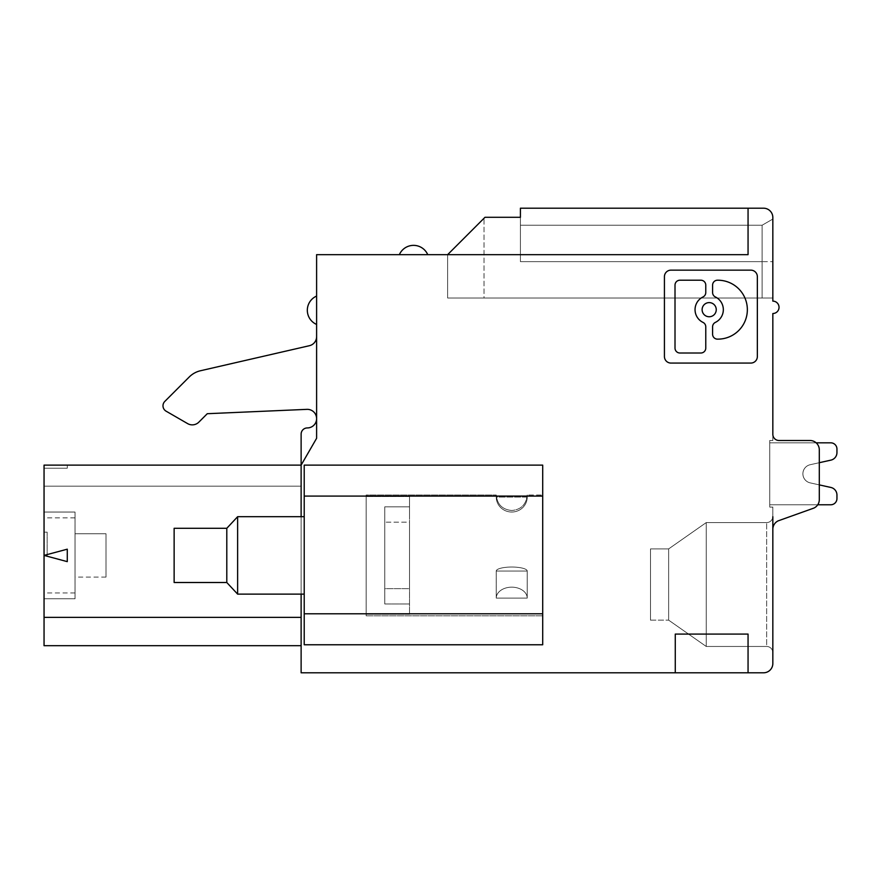 <?xml version="1.0" encoding="UTF-8"?>
<svg xmlns="http://www.w3.org/2000/svg" width="881" height="881" viewBox="0 0 881 881"><rect width="100%" height="100%" fill="white"/><g stroke="black" fill="none" stroke-linecap="round" stroke-linejoin="round"><path stroke-width="0.66" stroke-dasharray="4.41 3.3" d="M706.243 646.467L766.646 646.467L706.243 646.467L766.646 646.467L706.243 646.467L706.243 522.576L706.243 646.467L668.646 620.147L706.243 646.467L706.243 522.576L668.646 548.907L668.646 620.147L668.646 548.907L650.497 548.907L668.646 548.907L706.243 522.576L706.243 646.467L668.646 620.147L706.243 646.467L706.243 522.576L668.646 548.907L706.243 522.576L706.243 646.467L706.243 522.576L668.646 548.907L650.497 548.907L668.646 548.907L668.646 620.147L668.646 548.907L668.646 620.147L706.243 646.467L668.646 620.147L668.646 548.907L650.497 548.907L650.497 620.147L650.497 548.907L650.497 620.147L650.497 548.907L650.497 620.147L650.497 548.907L650.497 620.147L650.497 548.907L650.497 620.147L650.497 548.907L668.646 548.907L706.243 522.576L668.646 548.907L706.243 522.576L706.243 646.467L668.646 620.147L668.646 548.907L668.646 620.147L706.243 646.467L706.243 522.576L706.243 646.467L668.646 620.147L706.243 646.467L766.646 646.467A6.189 6.189 0 0 1 772.835 652.667L772.835 507.093L769.741 507.093L769.741 440.5L772.835 440.5L772.835 434.311A6.189 6.189 0 0 0 779.035 440.5L810.002 440.5L779.035 440.5A6.189 6.189 0 0 1 772.835 434.311A6.189 6.189 0 0 0 779.035 440.5L810.002 440.5L779.035 440.5A6.189 6.189 0 0 1 772.835 434.311A6.189 6.189 0 0 0 779.035 440.5L810.002 440.5L779.035 440.5A6.189 6.189 0 0 1 772.835 434.311L772.835 440.5L769.741 440.5L772.835 440.5L772.835 434.311L772.835 440.5L769.741 440.5L769.741 507.093L769.741 440.5L772.835 440.5L769.741 440.5L769.741 507.093L769.741 440.5L769.741 507.093L769.741 440.5L772.835 440.5L769.741 440.5L769.741 507.093L772.835 507.093L769.741 507.093L772.835 507.093L769.741 507.093L772.835 507.093L769.741 507.093L772.835 507.093L769.741 507.093L769.741 440.5L772.835 440.5L772.835 313.515A6.189 6.189 0 0 0 779.035 307.315A6.189 6.189 0 0 0 772.835 301.126L772.835 217.497A9.295 9.295 0 0 0 763.541 208.202L748.057 208.202L748.057 254.664L748.057 208.202L748.057 254.664L748.057 208.202L748.057 254.664L748.057 208.202L748.057 254.664L316.609 254.664L316.609 438.298L301.126 465.124L44.05 465.124L44.05 486.18L301.126 486.18L301.126 465.124L301.126 486.18L301.126 465.124L44.05 465.124L301.126 465.124L44.05 465.124L44.05 486.18L301.126 486.18L44.05 486.18L44.05 465.124L44.05 486.18L301.126 486.18L301.126 465.124L44.05 465.124L44.05 486.18L301.126 486.18L301.126 465.124L44.05 465.124L44.05 486.18L301.126 486.18L301.126 465.124L44.05 465.124L67.275 465.124L44.05 465.124L44.05 468.218L67.275 468.218L67.275 465.124L67.275 468.218L44.05 468.218L67.275 468.218L67.275 465.124L67.275 468.218L44.05 468.218L44.05 465.124L44.05 486.18L301.126 486.18L301.126 465.124L301.126 486.18L301.126 465.124L44.05 465.124L44.05 617.35L301.126 617.35L301.126 465.124L44.05 465.124L44.05 486.18L301.126 486.18L301.126 465.124L44.05 465.124L44.05 468.218L67.275 468.218L67.275 465.124L67.275 468.218L44.05 468.218L44.05 465.124L301.126 465.124L316.609 438.298L301.126 465.124L316.609 438.298L316.609 336.641L316.609 438.298L316.609 336.641L316.609 438.298L301.126 465.124L301.126 434.124L301.126 617.35L44.05 617.35L301.126 617.35L44.05 617.35L44.05 645.696L44.05 617.35L301.126 617.35L44.05 617.35L44.05 645.696L301.126 645.696L301.126 617.35L44.05 617.35L44.05 645.696L44.05 617.35L44.05 645.696L44.05 617.35L301.126 617.35L44.05 617.35L301.126 617.35L44.05 617.35L44.05 645.696L44.05 617.35M706.243 522.576L766.646 522.576L706.243 522.576L766.646 522.576L706.243 522.576L668.646 548.907L668.646 620.147L668.646 548.907L650.497 548.907L668.646 548.907L706.243 522.576L766.646 522.576A6.189 6.189 0 0 0 772.835 516.387L772.835 529.272L772.835 507.093L769.741 507.093L769.741 440.5L772.835 440.5L772.835 434.311M413.552 254.664L427.748 254.664L413.552 254.664M816.147 442.824L830.761 442.824A6.189 6.189 0 0 1 836.95 449.013A6.189 6.189 0 0 0 830.761 442.824A6.189 6.189 0 0 1 836.95 449.013L836.95 452.57A7.742 7.742 0 0 1 830.882 460.135L810.157 464.728L830.882 460.135A7.742 7.742 0 0 0 836.95 452.57L836.95 449.013A6.189 6.189 0 0 0 830.761 442.824A6.189 6.189 0 0 1 836.95 449.013A6.189 6.189 0 0 0 830.761 442.824A6.189 6.189 0 0 1 836.95 449.013L836.95 452.57A7.742 7.742 0 0 1 830.882 460.135L810.157 464.728L830.882 460.135A7.742 7.742 0 0 0 836.95 452.57A7.742 7.742 0 0 1 830.882 460.135L810.157 464.728A9.295 9.295 0 0 0 810.157 482.865L819.297 484.891L819.297 499.637A9.295 9.295 0 0 1 813.934 508.062A9.295 9.295 0 0 0 819.297 499.637L819.297 449.795A9.295 9.295 0 0 0 810.002 440.5A9.295 9.295 0 0 1 819.297 449.795L819.297 462.701L810.157 464.728L830.882 460.135A7.742 7.742 0 0 0 836.95 452.57L836.95 449.013A6.189 6.189 0 0 0 830.761 442.824A6.189 6.189 0 0 1 836.95 449.013L836.95 452.57A7.742 7.742 0 0 1 830.882 460.135L810.157 464.728A9.295 9.295 0 0 0 810.157 482.865L819.297 484.891L819.297 499.637A9.295 9.295 0 0 1 813.934 508.062L778.198 520.847L813.934 508.062A9.295 9.295 0 0 0 819.297 499.637L819.297 449.795A9.295 9.295 0 0 0 810.002 440.5A9.295 9.295 0 0 1 819.297 449.795L819.297 462.701L819.297 449.795A9.295 9.295 0 0 0 810.002 440.5A9.295 9.295 0 0 1 819.297 449.795L819.297 499.637A9.295 9.295 0 0 1 813.934 508.062L778.198 520.847A9.295 9.295 0 0 0 772.835 529.272L772.835 663.503A9.295 9.295 0 0 1 763.541 672.798L748.057 672.798L748.057 634.078L748.057 672.798L748.057 634.078L748.057 672.798L748.057 634.078L748.057 672.798L748.057 634.078L748.057 672.798L748.057 634.078L748.057 672.798L748.057 634.078L675.275 634.078L675.275 672.798L675.275 634.078L675.275 672.798L748.057 672.798L675.275 672.798L675.275 634.078L675.275 672.798L675.275 634.078L675.275 672.798L301.126 672.798L301.126 465.124M810.002 440.5A9.295 9.295 0 0 1 819.297 449.795L819.297 499.637A9.295 9.295 0 0 1 813.934 508.062A9.295 9.295 0 0 0 819.297 499.637L819.297 484.891L819.297 499.637A9.295 9.295 0 0 1 813.934 508.062A9.295 9.295 0 0 0 819.297 499.637L819.297 449.795A9.295 9.295 0 0 0 810.002 440.5A9.295 9.295 0 0 1 819.297 449.795A9.295 9.295 0 0 0 810.002 440.5A9.295 9.295 0 0 1 819.297 449.795L819.297 499.637L819.297 484.891L810.157 482.865L830.882 487.457A7.742 7.742 0 0 1 836.95 495.023L836.95 498.569A6.189 6.189 0 0 1 830.761 504.769L769.741 504.769L769.741 442.824L769.741 504.769L830.761 504.769A6.189 6.189 0 0 0 836.95 498.569A6.189 6.189 0 0 1 830.761 504.769L769.741 504.769L769.741 442.824L769.741 504.769L769.741 442.824L769.741 504.769L830.761 504.769A6.189 6.189 0 0 0 836.95 498.569L836.95 495.023A7.742 7.742 0 0 0 830.882 487.457A7.742 7.742 0 0 1 836.95 495.023A7.742 7.742 0 0 0 830.882 487.457L810.157 482.865A9.295 9.295 0 0 1 802.877 473.791A9.295 9.295 0 0 0 810.157 482.865A9.295 9.295 0 0 1 802.877 473.791A9.295 9.295 0 0 0 810.157 482.865A9.295 9.295 0 0 1 802.877 473.791A9.295 9.295 0 0 0 810.157 482.865A9.295 9.295 0 0 1 810.157 464.728A9.295 9.295 0 0 0 802.877 473.791A9.295 9.295 0 0 1 810.157 464.728A9.295 9.295 0 0 0 802.877 473.791A9.295 9.295 0 0 1 810.157 464.728A9.295 9.295 0 0 0 802.877 473.791A9.295 9.295 0 0 1 810.157 464.728L830.882 460.135A7.742 7.742 0 0 0 836.95 452.57A7.742 7.742 0 0 1 830.882 460.135L810.157 464.728A9.295 9.295 0 0 0 810.157 482.865L830.882 487.457A7.742 7.742 0 0 1 836.95 495.023L836.95 498.569A6.189 6.189 0 0 1 830.761 504.769A6.189 6.189 0 0 0 836.95 498.569A6.189 6.189 0 0 1 830.761 504.769L769.741 504.769L830.761 504.769L769.741 504.769L769.741 442.824L830.761 442.824L769.741 442.824L830.761 442.824L769.741 442.824L830.761 442.824L769.741 442.824L830.761 442.824L769.741 442.824L769.741 504.769L830.761 504.769A6.189 6.189 0 0 0 836.95 498.569L836.95 495.023A7.742 7.742 0 0 0 830.882 487.457L810.157 482.865L830.882 487.457A7.742 7.742 0 0 1 836.95 495.023A7.742 7.742 0 0 0 830.882 487.457A7.742 7.742 0 0 1 836.95 495.023L836.95 498.569A6.189 6.189 0 0 1 830.761 504.769L769.741 504.769L769.741 442.824L769.741 504.769L817.755 504.769M778.198 520.847A9.295 9.295 0 0 0 772.835 529.272A9.295 9.295 0 0 1 778.198 520.847A9.295 9.295 0 0 0 772.835 529.272L772.835 507.093L772.835 529.272A9.295 9.295 0 0 1 778.198 520.847A9.295 9.295 0 0 0 772.835 529.272A9.295 9.295 0 0 1 778.198 520.847A9.295 9.295 0 0 0 772.835 529.272A9.295 9.295 0 0 1 778.198 520.847A9.295 9.295 0 0 0 772.835 529.272L772.835 516.387A6.189 6.189 0 0 1 766.646 522.576A6.189 6.189 0 0 0 772.835 516.387L772.835 652.38L772.835 516.387A6.189 6.189 0 0 1 766.646 522.576A6.189 6.189 0 0 0 772.835 516.387M650.497 620.136L668.646 620.136L650.497 620.136M105.995 533.732L75.028 533.732L105.995 533.732L75.028 533.732L105.995 533.732L75.028 533.732L105.995 533.732L75.028 533.732L105.995 533.732L105.995 577.088L105.995 533.732L105.995 577.088L105.995 533.732L105.995 577.088L105.995 533.732L105.995 577.088L105.995 533.732L105.995 577.088L105.995 533.732L75.028 533.732L75.028 577.088L75.028 533.732L75.028 577.088L75.028 533.732L75.028 577.088L75.028 533.732L75.028 577.088L75.028 533.732L105.995 533.732L75.017 533.732L75.017 577.088L75.017 533.732M105.995 577.088L75.017 577.088M44.05 555.404L47.145 555.404L44.05 555.404L47.145 555.404L44.05 555.404L44.05 532.179L44.05 555.404L44.05 532.179L44.05 555.404L44.05 532.179L44.05 555.404L44.05 532.179L47.145 532.179L47.145 555.404L47.145 532.179L47.145 555.404L47.145 532.179L47.145 555.404L47.145 532.179L47.145 555.404L47.145 532.179L44.05 532.179L44.05 555.404L67.275 549.182M301.126 516.695L301.126 594.124M304.22 496.091L304.22 644.76L542.707 644.76L542.707 465.124L304.22 465.124L304.22 644.76L542.707 644.76L542.707 465.124L304.22 465.124L304.22 644.76L542.707 644.76L542.707 496.091L304.22 496.091L304.22 465.124L542.707 465.124L542.707 496.091M664.428 276.678L664.428 356.541A6.53 6.53 0 0 0 670.959 363.071L750.821 363.071A6.53 6.53 0 0 0 757.352 356.541L757.352 276.678A6.53 6.53 0 0 0 750.821 270.148L670.959 270.148A6.53 6.53 0 0 0 664.428 276.678M723.334 309.683A14.151 14.151 0 0 0 715.361 296.952A4.901 4.901 0 0 1 712.597 292.547L712.597 285.114A4.901 4.901 0 0 1 717.497 280.213L717.883 280.213A29.458 29.458 0 0 1 747.352 309.683A29.458 29.458 0 0 1 717.883 339.141L717.497 339.141A4.901 4.901 0 0 1 712.597 334.24L712.597 326.807A4.901 4.901 0 0 1 715.361 322.402A14.151 14.151 0 0 0 723.334 309.683M705.769 285.114L705.769 292.547A4.901 4.901 0 0 1 703.005 296.952A14.151 14.151 0 0 0 703.005 322.402A4.901 4.901 0 0 1 705.769 326.807L705.769 348.105A4.901 4.901 0 0 1 700.869 353.006L679.912 353.006A4.901 4.901 0 0 1 675.011 348.105L675.011 285.114A4.901 4.901 0 0 1 679.912 280.213L700.869 280.213A4.901 4.901 0 0 1 705.769 285.114M702.113 309.683A7.07 7.07 0 0 0 709.183 316.753A7.07 7.07 0 0 0 716.253 309.683A7.07 7.07 0 0 0 709.183 302.601A7.07 7.07 0 0 0 702.113 309.683M542.707 615.808L542.707 495.012L542.707 615.808L542.707 495.012L542.707 615.808L366.166 615.808L366.166 495.012L496.245 495.012L496.245 497.071L527.223 497.071A15.484 14.955 180 0 1 511.74 512.026A15.484 14.955 0 0 1 496.245 497.071L496.245 495.012C497.17 504.417 502.335 509.581 511.74 510.495C502.335 509.581 497.17 504.417 496.256 495.012L496.256 497.071L527.223 497.071A15.484 14.955 0 0 1 511.74 512.026A15.484 14.955 180 0 1 496.245 497.071L527.223 497.071A15.484 14.955 180 0 1 511.74 512.026A15.484 14.955 180 0 1 496.256 497.071L496.256 495.012L366.166 495.012L366.166 615.808L542.707 615.808M527.223 495.012L527.223 497.071A15.484 14.955 0 0 1 511.74 512.026A15.484 14.955 0 0 1 496.256 497.071L527.223 497.071L527.223 495.012L542.707 495.012L527.223 495.012L527.223 497.071L527.223 495.012C526.221 504.505 521.056 509.67 511.74 510.495C521.056 509.67 526.221 504.505 527.223 495.012M496.245 571.042L496.245 598.111L527.223 598.111A15.484 10.946 180 0 0 511.74 587.164A15.484 10.946 180 0 0 496.245 598.111L496.245 571.042L527.223 571.042L527.223 598.111A15.484 10.946 0 0 0 511.74 587.164A15.484 10.946 0 0 0 496.245 598.111L527.223 598.111A15.484 10.946 180 0 0 511.74 587.164A15.484 10.946 180 0 0 496.256 598.111L527.223 598.111A15.484 10.946 0 0 0 511.74 587.164A15.484 10.946 0 0 0 496.256 598.111L496.256 571.042L527.223 571.042A15.484 4.009 180 0 0 511.74 567.034A15.484 4.009 180 0 0 496.245 571.042L527.223 571.042A15.484 4.009 0 0 0 511.74 567.034A15.484 4.009 0 0 0 496.245 571.042M366.166 597.021L366.166 496.565L366.166 597.021M409.533 513.799L409.533 496.565L409.533 506.839L384.755 506.839L384.755 522.169L409.533 522.169L409.533 614.255L409.533 603.97L384.755 603.97L384.744 588.64L409.533 588.64L409.533 496.565L409.533 506.839L384.755 506.839L384.755 588.64L409.533 588.64L409.533 513.799M384.755 603.97L384.755 506.839L384.755 603.97L384.755 522.169L409.533 522.169L409.533 603.97L384.755 603.97M304.22 594.124L304.22 516.695L304.22 594.124L304.22 516.695L304.22 594.124L237.628 594.124L237.628 516.695L237.628 594.124L226.791 582.506L226.791 528.303L237.628 516.695L237.628 594.124M226.791 528.303L174.13 528.303L174.13 582.506L174.13 528.303L174.13 582.506L226.791 582.506L226.791 528.303L226.791 582.506M485.002 217.288L520.407 217.288L485.002 217.288L520.407 217.288L485.002 217.288L447.625 254.664L447.625 298.02L484.021 298.02L447.625 298.02L447.625 254.664L485.002 217.288L447.625 254.664L748.057 254.664L748.057 208.202L748.057 254.664L748.057 208.202L748.057 254.664L447.625 254.664L485.002 217.288L520.407 217.288L520.407 261.635L520.407 225.239L762.109 225.239L772.835 219.05L772.835 298.02L484.021 298.02L762.109 298.02L762.109 261.635L762.109 298.02L772.835 298.02L447.625 298.02L447.625 254.664L485.002 217.288L447.625 254.664L485.002 217.288L520.407 217.288L520.407 261.635L520.407 225.239L520.407 261.635L520.407 225.239L520.407 261.635L520.407 225.239L762.109 225.239L762.109 261.635L762.109 225.239L772.835 219.05L772.835 298.02L447.625 298.02L484.021 298.02L447.625 298.02L484.021 298.02L447.625 298.02L447.625 254.664L485.002 217.288L447.625 254.664L748.057 254.664L447.625 254.664L748.057 254.664L447.625 254.664L748.057 254.664L447.625 254.664L748.057 254.664L447.625 254.664L485.002 217.288L520.407 217.288L520.407 208.202L520.407 261.635L520.407 225.239L520.407 261.635L762.109 261.635L762.109 225.239L762.109 298.02L447.625 298.02L447.625 254.664L485.002 217.288L484.021 218.268L485.002 217.288L520.407 217.288L520.407 208.202L520.407 261.635L762.109 261.635L762.109 298.02L484.021 298.02L484.021 218.268L447.625 254.664L485.002 217.288L447.625 254.664L485.002 217.288L484.021 218.268L485.002 217.288L520.407 217.288L520.407 261.635L762.109 261.635L762.109 225.239L520.407 225.239L762.109 225.239L772.835 219.05L772.835 298.02L762.109 298.02L772.835 298.02L772.835 261.635L772.835 298.02L772.835 261.635L772.835 298.02L484.021 298.02L484.021 218.268M75.017 598.772L75.017 512.048L75.017 598.772L44.05 598.772L44.05 512.048L44.05 598.772L44.05 512.048L44.05 598.772L44.05 512.048L44.05 598.772L44.05 512.048L44.05 598.772L44.05 512.048L44.05 598.772L75.028 598.772L75.028 512.048L75.028 598.772L75.028 512.048L75.028 598.772L44.05 598.772L75.028 598.772L75.028 512.048L44.05 512.048L75.028 512.048L75.028 598.772L75.028 512.048L44.05 512.048L75.028 512.048L75.028 598.772L44.05 598.772M75.017 592.957L44.05 592.957M75.017 517.852L44.05 517.852M520.407 217.288L520.407 261.635L762.109 261.635L762.109 225.239L772.835 219.05L762.109 225.239L762.109 261.635L762.109 225.239L762.109 261.635L762.109 225.239L520.407 225.239L520.407 261.635L520.407 208.202L520.407 261.635L762.109 261.635L762.109 298.02L447.625 298.02M520.407 208.202L748.057 208.202L520.407 208.202M520.407 225.239L520.407 261.635L762.109 261.635L762.109 298.02L772.835 298.02L772.835 219.05M44.05 532.179L47.145 532.179L44.05 532.179M688.557 634.078L748.057 634.078L675.275 634.078L675.275 672.798L675.275 634.078M427.748 254.664A15.484 15.484 0 0 0 399.357 254.664A15.484 15.484 0 0 1 413.552 245.37A15.484 15.484 0 0 0 399.357 254.664A15.484 15.484 0 0 1 427.748 254.664A15.484 15.484 0 0 0 413.552 245.37A15.484 15.484 0 0 1 427.748 254.664M44.05 645.696L301.126 645.696L301.126 617.35L301.126 645.696L44.05 645.696L301.126 645.696L301.126 617.35M44.05 486.18L301.126 486.18L44.05 486.18M772.835 652.667L772.835 652.667A6.189 6.189 0 0 0 766.646 646.467A6.189 6.189 0 0 1 772.835 652.667A6.189 6.189 0 0 0 766.646 646.467L766.646 522.576L766.646 646.467A6.189 6.189 0 0 1 772.835 652.667L772.835 516.662M762.109 261.635L762.109 298.02L762.109 261.635L762.109 298.02L762.109 261.635L772.835 261.635L520.407 261.635L762.109 261.635M67.275 468.218L67.275 465.124L67.275 468.218L44.05 468.218L67.275 468.218M675.275 672.798L748.057 672.798L675.275 672.798M304.22 516.695L237.628 516.695M366.166 615.808L366.166 495.012L366.166 615.808M527.223 571.042L527.223 598.111L527.223 571.042A15.484 4.009 180 0 0 511.74 567.034A15.484 4.009 180 0 0 496.256 571.042L496.256 598.111L527.223 598.111L527.223 571.042A15.484 4.009 0 0 0 511.74 567.034A15.484 4.009 0 0 0 496.256 571.042L527.223 571.042M409.533 522.169L409.533 614.255L409.533 522.169M316.609 310.255L316.609 324.45L316.609 310.255M164.802 401.428A6.189 6.189 0 0 0 162.985 405.811A6.189 6.189 0 0 1 164.802 401.428L189.272 376.958A23.225 23.225 0 0 1 200.494 370.747L309.396 345.704L200.494 370.747A23.225 23.225 0 0 0 189.272 376.958L164.802 401.428A6.189 6.189 0 0 0 166.091 411.174L187.631 423.618A9.295 9.295 0 0 0 198.853 422.142L207.277 413.707L306.907 409.357A9.295 9.295 0 0 1 316.609 418.64A9.295 9.295 0 0 1 307.315 427.935A9.295 9.295 0 0 0 316.609 418.64A9.295 9.295 0 0 1 307.315 427.935A6.189 6.189 0 0 0 301.126 434.124A6.189 6.189 0 0 1 307.315 427.935A6.189 6.189 0 0 0 301.126 434.124M813.934 508.062A9.295 9.295 0 0 0 819.297 499.637A9.295 9.295 0 0 1 813.934 508.062M650.497 548.907L668.646 548.907L650.497 548.907M309.396 345.704A9.295 9.295 0 0 0 316.609 336.641A9.295 9.295 0 0 1 309.396 345.704A9.295 9.295 0 0 0 316.609 336.641M316.609 296.071A15.484 15.484 0 0 0 316.609 324.45M306.907 409.357A9.295 9.295 0 0 1 316.609 418.64A9.295 9.295 0 0 0 306.907 409.357L207.277 413.707L198.853 422.142A9.295 9.295 0 0 1 187.631 423.618A9.295 9.295 0 0 0 198.853 422.142M166.091 411.174A6.189 6.189 0 0 1 162.985 405.811A6.189 6.189 0 0 0 166.091 411.174L187.631 423.618M200.494 370.747A23.225 23.225 0 0 0 189.272 376.958M75.017 512.048L44.05 512.048M304.22 613.793L542.707 613.793M409.533 496.565L366.166 496.565L409.533 496.565M409.533 614.255L366.166 614.255L409.533 614.255"/><path stroke-width="1.32" d="M427.748 254.664A15.484 15.484 0 0 0 399.357 254.664M484.021 218.268L485.002 217.288L520.407 217.288L520.407 208.202L763.541 208.202A9.295 9.295 0 0 1 772.835 217.497L772.835 301.126A6.189 6.189 0 0 1 779.035 307.315A6.189 6.189 0 0 1 772.835 313.515L772.835 434.311A6.189 6.189 0 0 0 779.035 440.5L810.002 440.5A9.295 9.295 0 0 1 819.297 449.795L819.297 499.637A9.295 9.295 0 0 1 813.934 508.062L778.198 520.847A9.295 9.295 0 0 0 772.835 529.272L772.835 663.503A9.295 9.295 0 0 1 763.541 672.798L748.057 672.798L748.057 634.078L675.275 634.078L688.557 634.078L675.275 634.078L675.275 672.798L748.057 672.798M816.147 442.824L830.761 442.824A6.189 6.189 0 0 1 836.95 449.013L836.95 452.57A7.742 7.742 0 0 1 830.882 460.135L819.297 462.701L819.297 484.891L830.882 487.457A7.742 7.742 0 0 1 836.95 495.023L836.95 498.569A6.189 6.189 0 0 1 830.761 504.769L817.755 504.769M772.835 434.311A6.189 6.189 0 0 0 779.035 440.5A6.189 6.189 0 0 1 772.835 434.311A6.189 6.189 0 0 0 779.035 440.5A6.189 6.189 0 0 1 772.835 434.311A6.189 6.189 0 0 0 779.035 440.5L810.002 440.5M301.126 594.124L301.126 672.798L675.275 672.798M748.057 208.202L748.057 254.664L316.609 254.664L316.609 438.298L301.126 465.124L301.126 516.695M757.352 276.678A6.53 6.53 0 0 0 750.821 270.148L670.959 270.148A6.53 6.53 0 0 0 664.428 276.678L664.428 356.541A6.53 6.53 0 0 0 670.959 363.071L750.821 363.071A6.53 6.53 0 0 0 757.352 356.541L757.352 276.678M723.334 309.683A14.151 14.151 0 0 0 715.361 296.952A4.901 4.901 0 0 1 712.597 292.547L712.597 285.114A4.901 4.901 0 0 1 717.497 280.213L717.883 280.213A29.458 29.458 0 0 1 747.352 309.683A29.458 29.458 0 0 1 717.883 339.141L717.497 339.141A4.901 4.901 0 0 1 712.597 334.24L712.597 326.807A4.901 4.901 0 0 1 715.361 322.402A14.151 14.151 0 0 0 723.334 309.683M705.769 285.114L705.769 292.547A4.901 4.901 0 0 1 703.005 296.952A14.151 14.151 0 0 0 703.005 322.402A4.901 4.901 0 0 1 705.769 326.807L705.769 348.105A4.901 4.901 0 0 1 700.869 353.006L679.912 353.006A4.901 4.901 0 0 1 675.011 348.105L675.011 285.114A4.901 4.901 0 0 1 679.912 280.213L700.869 280.213A4.901 4.901 0 0 1 705.769 285.114M702.113 309.683A7.07 7.07 0 0 0 709.183 316.753A7.07 7.07 0 0 0 716.253 309.683A7.07 7.07 0 0 0 709.183 302.601A7.07 7.07 0 0 0 702.113 309.683M304.22 496.091L304.22 644.76L542.707 644.76L542.707 465.124L304.22 465.124L304.22 496.091L542.707 496.091M304.22 516.695L237.628 516.695L237.628 594.124L304.22 594.124M237.628 594.124L226.791 582.506L226.791 528.303L237.628 516.695M226.791 582.506L174.13 582.506L174.13 528.303L226.791 528.303M301.126 617.35L44.05 617.35L44.05 465.124L301.126 465.124L301.126 434.124A6.189 6.189 0 0 1 307.315 427.935A9.295 9.295 0 0 0 316.609 418.64A9.295 9.295 0 0 0 306.907 409.357L207.277 413.707L198.853 422.142A9.295 9.295 0 0 1 187.631 423.618L166.091 411.174A6.189 6.189 0 0 1 164.802 401.428L189.272 376.958L164.802 401.428M44.05 617.35L44.05 645.696L301.126 645.696M67.275 549.182L67.275 561.638L44.05 555.404L67.275 549.182L67.275 561.638L44.05 555.404M520.407 208.202L520.407 217.288M485.002 217.288L447.625 254.664M778.198 520.847A9.295 9.295 0 0 0 772.835 529.272L772.835 516.662M819.297 462.701L819.297 484.891L830.882 487.457L819.297 484.891L830.882 487.457L819.297 484.891L819.297 462.701M836.95 495.023L836.95 498.569L836.95 495.023M836.95 449.013L836.95 452.57L836.95 449.013M675.275 634.078L688.557 634.078M772.835 529.272L772.835 652.667L772.835 529.272M316.609 296.071A15.484 15.484 0 0 0 316.609 324.45M309.396 345.704L200.494 370.747L309.396 345.704A9.295 9.295 0 0 0 316.609 336.641M200.494 370.747A23.225 23.225 0 0 0 189.272 376.958M301.126 465.124L301.126 434.124M187.631 423.618L166.091 411.174M306.907 409.357L207.277 413.707L198.853 422.142M304.22 613.793L542.707 613.793"/></g></svg>
